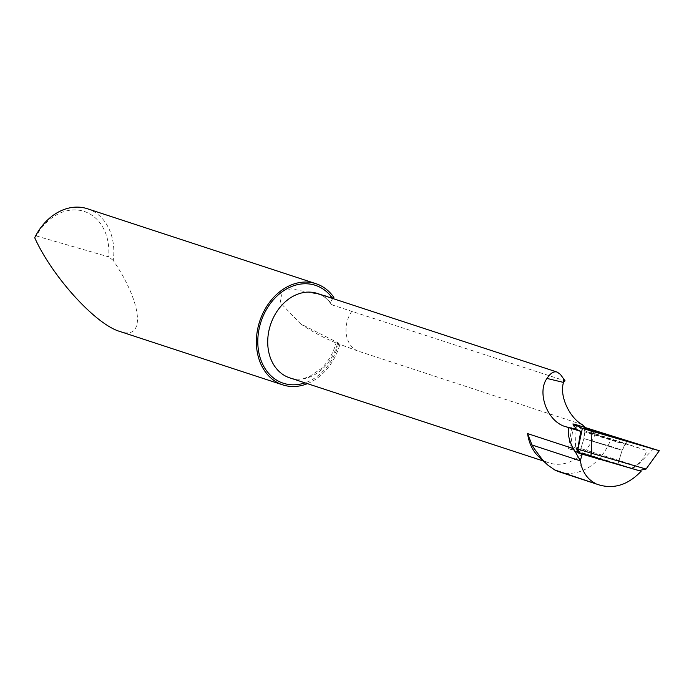 <?xml version="1.0" encoding="UTF-8"?>
<svg xmlns="http://www.w3.org/2000/svg" width="694" height="694" viewBox="0 0 694 694"><rect width="100%" height="100%" fill="white"/><g stroke="black" fill="none" stroke-linecap="round" stroke-linejoin="round"><path stroke-width="0.52" stroke-dasharray="3.47 2.6" d="M596.684 434.192L587.523 431.98L646.825 450.493L595.313 433.733L585.163 427.521M587.523 431.98L573.357 424.598M577.182 452.592L568.551 448.437L638.966 470.532M559.251 471.833A49.734 38.977 108.2 0 0 611.067 438.773M631.748 468.164C639.695 463.705 644.726 457.814 646.825 450.493M87.435 208.755A53.247 41.727 108.2 0 1 113.243 260.397C142.556 303.677 145.94 341.023 119.672 331.402M333.875 297.414L291.428 288.834L282.588 290.639L280.229 302.645L300.667 323.89L340.051 343.816A53.247 41.727 -71.8 0 1 307.416 383.652M36.314 235.96L108.628 256.849A49.69 38.942 -71.8 0 0 83.193 211.123A49.69 38.942 -71.8 0 0 36.314 235.96L34.7 237.704M113.243 260.397L108.628 256.849M582.24 424.581L357.332 350.834L337.527 343.478L340.051 343.816M332.721 298.498L330.891 301.465L331.177 304.154C327.394 298.784 322.797 295.219 317.392 293.467A44.399 34.795 108.2 0 1 332.4 305.013L565.063 380.859M595.313 433.733A44.399 34.795 -71.8 0 1 549.171 462.924A44.399 34.795 -71.8 0 1 538.813 456.773M300.676 323.881C311.042 331.038 322.866 337.405 336.156 343.001L337.527 343.478A44.399 34.795 108.2 0 1 289.728 377.848C295.861 379.887 302.471 379.427 309.559 376.46L321.088 368.688C328.193 361.886 333.189 353.307 336.078 342.949M332.4 305.013L331.177 304.154M568.551 448.437L572.307 423.756M617.382 442.087L625.094 444.134L613.123 440.143L584.825 431.894L617.382 442.087M606.513 460.426L617.886 464.208L609.15 461.857L579.646 452.592L606.513 460.426L579.646 452.592L609.15 461.857L617.886 464.208L606.513 460.426M645.88 469.144L636.806 466.038L653.462 448.836M636.806 466.038L575.378 446.867L570.902 445.912L577.772 449.079M576.306 424.754L575.378 446.867M573.209 425.795L570.806 445.73M577.278 452.028L573.834 450.371L577.235 451.221L638.879 470.549M573.834 450.371L570.902 445.912M577.235 451.221L575.326 447.005M631.991 468.311L636.91 466.229M338.689 343.625A51.503 40.365 -71.8 0 1 304.97 382.854M352.032 311.007A26.641 20.881 108.2 0 0 357.332 350.834M610.781 446.398L622.145 450.18L616.472 448.714L583.914 438.565L610.781 446.398L583.914 438.565L616.472 448.714L622.145 450.18L610.781 446.398M549.171 462.924L543.419 461.033M625.094 444.134L622.145 450.18L617.886 464.208L622.145 450.18L627.593 441.176M584.383 428.051L583.914 438.565L579.646 452.592L583.914 438.565L584.825 431.894"/><path stroke-width="1.04" d="M638.966 470.532L641.143 471.243C628.417 484.603 614.546 489.201 599.521 485.037L554.801 469.977L548.208 465.422L538.813 456.773A44.399 34.795 -71.8 0 1 527.596 433.603L573.418 448.628C569.219 441.263 567.588 434.244 568.533 427.582L580.748 431.382L576.436 429.308L573.357 424.598M563.19 378.768L563.589 381.952L565.063 380.859L560.362 374.326L557.126 372.071C553.734 371.064 550.368 373.19 547.019 378.447C536.688 392.049 547.124 422.394 566.443 426.897L568.533 427.582M563.589 381.952L563.493 382.42C559.104 396.682 570.251 418.387 582.24 424.581L585.163 427.521M554.801 469.977A49.734 38.977 108.2 0 0 559.251 471.833L599.503 485.037M307.416 383.652A53.247 41.727 -71.8 0 1 282.779 384.884L119.672 331.402C95.581 324.41 51.963 276.316 34.7 237.704A53.247 41.727 108.2 0 1 87.435 208.755L315.961 283.69A53.247 41.727 -71.8 0 1 333.875 297.414L332.686 298.533M282.779 384.884A53.247 41.727 -71.8 0 1 263.226 312.638A53.247 41.727 -71.8 0 1 315.961 283.69M641.143 471.243L582.257 454.171L580.305 460.59L581.216 465.11M580.965 465.284L581.641 466.585C584.183 474.271 588.616 479.797 594.949 483.137M573.418 448.628L580.305 460.59M546.846 464.208L541.919 459.064L534.267 448.688L531.986 444.984L527.596 433.603M580.748 431.382L577.182 452.592L582.257 454.171M577.772 449.079L591.756 453.312L591.097 430.965L659.3 450.736L576.306 424.754L659.3 450.736L582.379 428.345L573.426 424.034L576.306 424.754L573.426 424.034L573.209 425.795M577.937 449.165L582.379 428.345L573.426 424.034M591.756 453.312L646.062 469.049L638.879 470.549L580.193 453.434L577.278 452.028M659.3 450.736L646.062 469.049M614.754 436.899L627.593 441.176L621.121 439.502L584.383 428.051L614.754 436.899M591.097 430.965L582.379 428.345M578.041 449.348L580.193 453.434M591.427 453.364L590.473 456.513M576.436 429.308L566.443 426.897M547.019 378.447L563.493 382.42M304.97 382.854A51.503 40.365 -71.8 0 1 259.703 356.23A51.503 40.365 -71.8 0 1 280.393 293.111A51.503 40.365 -71.8 0 1 332.643 298.463M557.126 372.071L317.392 293.467A44.399 34.795 108.2 0 0 270.495 324.818A44.399 34.795 108.2 0 0 289.728 377.848L543.419 461.033M531.986 444.984L580.34 460.842"/></g></svg>
